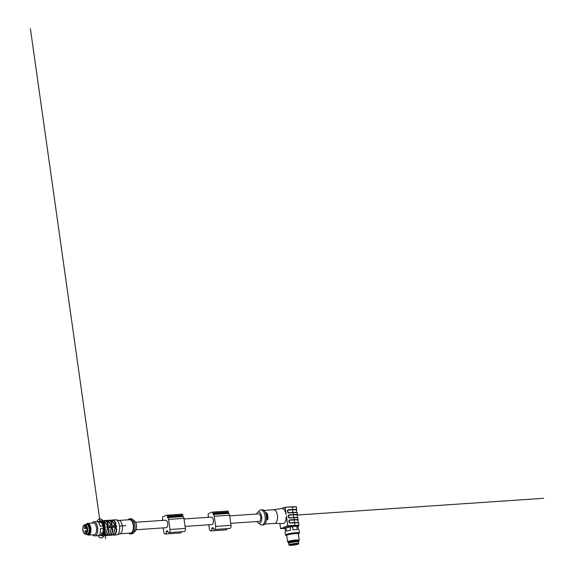 <?xml version="1.0" encoding="UTF-8"?>
<svg xmlns="http://www.w3.org/2000/svg" width="574" height="574" viewBox="0 0 574 574"><rect width="100%" height="100%" fill="white"/><g stroke="black" fill="none" stroke-linecap="round" stroke-linejoin="round"><path stroke-width="0.86" d="M274.487 523.423A6.838 3.336 -93.9 0 0 274.63 523.416A6.838 3.336 -93.9 0 0 277.393 515.38A6.838 3.336 -93.9 0 0 273.705 509.777A6.838 3.336 -93.9 0 0 273.561 509.791M267.793 516.033A6.838 3.336 86.1 0 1 267.836 519.556L267.068 519.606A6.838 3.336 86.1 0 0 267.025 516.083A6.838 3.336 86.1 0 0 266.121 512.891L266.888 512.84A6.838 3.336 86.1 0 1 267.793 516.033M297.504 517.705L297.153 515.165A7.275 0.926 172 0 0 293.379 514.885L289.203 515.172A1.306 1.126 69.3 0 0 288.248 516.535L288.248 516.564A1.306 1.126 69.3 0 0 289.569 517.77L293.845 517.605A7.426 0.947 -8 0 1 297.662 517.848M274.559 523.423L282.846 523.588A7.57 3.695 -93.9 0 0 286.211 516.507L287.818 525.791L294.986 525.303A7.57 0.961 -8 0 1 298.911 525.597L298.559 523.072A7.57 0.961 172 0 0 294.634 522.778L294.455 522.541A7.275 0.926 -8 0 1 298.186 522.749M297.906 526.408A7.347 0.933 172 0 0 294.914 525.562L294.634 522.778L290.458 523.058A1.6 1.385 -110.7 0 1 288.844 521.579L288.837 521.551A1.6 1.385 -110.7 0 1 290.014 519.886L294.189 519.599L293.924 517.719L289.748 518.006A1.6 1.385 -110.7 0 1 288.134 516.528L288.126 516.5A1.6 1.385 -110.7 0 1 289.303 514.828L293.479 514.548A7.57 0.961 -8 0 1 297.404 514.842L297.138 512.962A7.57 0.961 172 0 0 293.214 512.668L289.038 512.948A1.6 1.385 -110.7 0 1 287.423 511.47L287.481 511.491A1.457 1.256 69.3 0 0 288.952 512.833L293.12 512.546A7.426 0.947 -8 0 1 296.952 512.79M257.123 521.515A5.661 2.762 -93.9 0 0 258.286 522.964L260.632 524.586A7.57 3.695 -93.9 0 0 262.009 525.016L263.287 524.93A7.57 3.695 -93.9 0 0 266.35 516.026A7.57 3.695 -93.9 0 0 262.261 509.82L260.983 509.906A7.57 3.695 -93.9 0 0 259.678 510.516L257.575 512.439A5.661 2.762 -93.9 0 0 256.614 514.031M262.009 525.016A7.57 3.695 -93.9 0 0 265.066 516.112A7.57 3.695 -93.9 0 0 260.983 509.906M258.286 522.964A5.661 2.762 -93.9 0 0 261.608 516.629A5.661 2.762 -93.9 0 0 257.575 512.439M230.712 523.309L259.19 521.371A3.753 1.83 -93.9 0 0 260.761 517.511A3.753 1.83 -93.9 0 0 258.68 513.895L229.665 515.861M286.067 514.684L285.709 512.941A7.57 3.695 -93.9 0 0 282.329 508.492L285.242 507.452L286.067 514.684M287.158 527.549L287.151 527.47A4.341 0.552 -8 0 1 293.493 526.1A4.341 0.552 -8 0 1 295.739 526.265L295.754 526.336M286.505 516.457L287.746 526.049L280.808 528.668L284.955 528.381M287.423 511.47L287.416 511.441A1.6 1.385 -110.7 0 1 288.593 509.777L292.769 509.49L292.295 506.785L285.056 507.287L286.003 512.891M266.214 513.091L266.888 512.84M106.807 526.286L107.108 525.834L115.941 525.232L116.407 525.633A7.57 3.695 86.1 0 1 116.5 526.207A7.57 3.695 86.1 0 1 116.572 526.788L116.228 527.255L107.395 527.85L106.972 527.441A7.57 3.695 -93.9 0 0 106.9 526.853A7.57 3.695 -93.9 0 0 106.807 526.286L106.936 525.899A0.438 0.38 -110.7 0 1 107.381 526.308A0.438 0.38 -110.7 0 1 106.879 526.731M114.578 529.4L114.649 529.379C114.305 532.966 113.222 534.918 111.392 535.248A7.57 3.695 -93.9 0 0 114.578 529.4C115.345 527.642 116.07 527.592 116.752 529.25A7.57 3.695 86.1 0 1 113.566 535.097L116.515 534.896A7.57 3.695 -93.9 0 0 117.003 534.796A7.57 3.695 -93.9 0 0 119.571 525.992A7.57 3.695 -93.9 0 0 115.984 519.822A7.57 3.695 -93.9 0 0 115.489 519.793L112.54 519.987A7.57 3.695 86.1 0 1 115.919 523.359C115.69 524.916 114.965 524.966 113.745 523.51L115.36 524.478M115.855 527.276A0.438 0.38 -110.7 0 1 115.991 526.458A0.438 0.38 -110.7 0 1 116.371 526.86L116.228 527.255A0.438 0.38 69.3 0 0 116.371 526.86L116.213 525.705A0.438 0.38 69.3 0 0 115.769 525.296L116.142 525.275M107.704 520.611A7.57 3.695 86.1 0 1 108.701 520.252A7.57 3.695 86.1 0 1 112.081 523.624C111.844 525.174 111.119 525.224 109.907 523.768L111.521 524.736L111.901 523.71L111.521 524.736L106.527 520.396L104.863 520.51A7.57 3.695 86.1 0 1 108.242 523.883C108.005 525.432 107.281 525.483 106.068 524.033L107.675 524.995L102.681 520.661L100.507 520.805L98.915 521.587M107.711 528.711L106.893 529.924C107.661 528.166 108.386 528.116 109.067 529.773L107.711 528.711L108.673 529.723C108.156 528.511 107.596 528.546 107.008 529.838L106.972 529.838M110.732 529.659C111.5 527.908 112.224 527.858 112.913 529.515L111.557 528.446L110.732 529.659A7.57 3.695 -93.9 0 1 107.553 535.506L105.889 535.621A7.57 3.695 86.1 0 1 104.848 535.399M117.003 534.796L120.088 533.712A6.687 3.265 -93.9 0 0 122.355 525.935A6.687 3.265 -93.9 0 0 119.191 520.482L115.984 519.822M119.873 533.784L130.535 533.059A6.687 3.265 -93.9 0 0 133.24 525.196A6.687 3.265 -93.9 0 0 129.631 519.714L118.969 520.439M128.806 533.181A7.57 3.695 -93.9 0 0 130.592 533.942A7.57 3.695 -93.9 0 0 133.656 525.038A7.57 3.695 -93.9 0 0 129.566 518.831A7.57 3.695 -93.9 0 0 127.902 519.829M130.592 533.942L131.877 533.856A7.57 3.695 -93.9 0 0 133.326 533.102A7.57 3.695 -93.9 0 0 134.933 524.952A7.57 3.695 -93.9 0 0 132.386 519.291A7.57 3.695 -93.9 0 0 130.85 518.745L129.566 518.831M133.326 533.102L135.335 531.015A5.439 2.655 -93.9 0 0 136.49 525.16A5.439 2.655 -93.9 0 0 134.66 521.092L132.386 519.291M105.731 523.108A7.275 3.552 86.1 0 1 106.212 524.177L106.312 524.378M106.463 524.571L107.876 524.062A7.275 3.552 -93.9 0 0 104.626 520.819L103.751 520.883M109.569 522.842A7.275 3.552 86.1 0 1 110.05 523.911L110.151 524.112M110.301 524.306L111.715 523.804A7.275 3.552 -93.9 0 0 108.464 520.561L107.589 520.618M107.553 535.506C109.376 535.183 110.466 533.224 110.811 529.637L111.55 528.453L112.511 529.465C111.995 528.252 111.442 528.288 110.847 529.58L110.811 529.58M113.408 522.584A7.275 3.552 86.1 0 1 113.889 523.653L113.989 523.854M114.14 524.048L115.553 523.538A7.275 3.552 -93.9 0 0 112.303 520.302L111.435 520.36M116.752 529.25L115.396 528.188L114.628 529.357L115.388 528.188L116.35 529.199C115.84 527.987 115.281 528.03 114.685 529.314A7.275 3.552 86.1 0 1 114.075 532.414M115.919 523.359L115.36 524.471L115.553 523.538M108.242 523.883L107.682 524.995L107.876 524.062M112.081 523.624L111.715 523.804M136.095 529.737L166.18 527.693A3.753 1.83 -93.9 0 0 166.446 527.635A3.753 1.83 -93.9 0 0 167.73 523.553A3.753 1.83 -93.9 0 0 165.671 520.209L135.586 522.254M163.195 527.893L163.748 531.847A2.648 1.292 -93.9 0 0 165.176 534.014A2.648 1.292 -93.9 0 0 166.295 531.761A0.732 0.359 86.1 0 1 166.467 531.208A5.439 2.655 -93.9 0 0 166.869 530.67A5.439 2.655 -93.9 0 0 167.378 530.864A0.732 0.359 86.1 0 1 167.68 531.237A2.648 1.292 -93.9 0 0 168.928 532.6A2.648 1.292 -93.9 0 0 169.997 529.486L168.577 519.377A2.203 1.076 -93.9 0 0 167.543 517.583L167.479 517.389A1.177 0.574 -93.9 0 0 167.472 516.751L167.393 516.177A1.177 0.574 -93.9 0 0 166.754 515.215A1.177 0.574 -93.9 0 0 166.675 515.23L162.93 516.643A1.177 0.574 -93.9 0 0 162.535 518.006L162.614 518.587A1.177 0.574 -93.9 0 0 162.779 519.161L162.772 519.384A2.203 1.076 -93.9 0 0 162.342 520.439M165.176 534.014L180.537 532.973A2.648 1.292 -93.9 0 0 181.528 531.746M168.928 532.6L184.29 531.56A2.648 1.292 -93.9 0 0 185.359 528.446L183.938 518.336A2.203 1.076 -93.9 0 0 182.905 516.543L182.841 516.342A1.177 0.574 -93.9 0 0 182.833 515.71L182.754 515.129A1.177 0.574 -93.9 0 0 182.123 514.168A1.177 0.574 -93.9 0 0 182.037 514.189L166.84 515.215M185.072 526.408L211.82 524.593A3.753 1.83 -93.9 0 0 212.086 524.536A3.753 1.83 -93.9 0 0 213.334 520.18A3.753 1.83 -93.9 0 0 211.311 517.109L184.024 518.968M208.828 524.794L209.388 528.747A2.648 1.292 -93.9 0 0 210.816 530.914A2.648 1.292 -93.9 0 0 211.935 528.661A0.732 0.359 86.1 0 1 212.107 528.109A5.439 2.655 -93.9 0 0 212.509 527.571A5.439 2.655 -93.9 0 0 213.019 527.764A0.732 0.359 86.1 0 1 213.32 528.137A2.648 1.292 -93.9 0 0 214.561 529.501A2.648 1.292 -93.9 0 0 215.63 526.387L214.21 516.277A2.203 1.076 -93.9 0 0 213.184 514.483L213.112 514.29A1.177 0.574 -93.9 0 0 213.112 513.651L213.033 513.077A1.177 0.574 -93.9 0 0 212.394 512.108A1.177 0.574 -93.9 0 0 212.315 512.13L208.563 513.543A1.177 0.574 -93.9 0 0 208.175 514.907L208.254 515.488A1.177 0.574 -93.9 0 0 208.419 516.062L208.412 516.284A2.203 1.076 -93.9 0 0 207.975 517.339M210.816 530.914L226.178 529.874A2.648 1.292 -93.9 0 0 227.168 528.647M214.561 529.501L229.923 528.46A2.648 1.292 -93.9 0 0 230.992 525.346L229.571 515.237A2.203 1.076 -93.9 0 0 228.545 513.443L228.481 513.242A1.177 0.574 -93.9 0 0 228.474 512.611L228.395 512.03A1.177 0.574 -93.9 0 0 227.756 511.068A1.177 0.574 -93.9 0 0 227.677 511.082L212.48 512.116M92.019 523.079A7.06 3.444 86.1 0 1 93.835 521.773A7.06 3.444 86.1 0 1 94.559 521.881A7.06 3.444 86.1 0 1 97.767 528.805A7.06 3.444 86.1 0 1 95.291 535.75A7.06 3.444 86.1 0 1 94.796 535.858A7.06 3.444 86.1 0 1 92.816 534.817M83.395 526.028A4.822 2.353 86.1 0 1 84.701 524.658L86.057 524.313A5.073 2.475 86.1 0 1 86.272 524.277A5.883 2.87 86.1 0 1 87.693 523.373L93.325 522.993A5.883 2.87 86.1 0 1 96.554 528.238A5.883 2.87 86.1 0 1 94.538 534.638A5.883 2.87 86.1 0 1 94.122 534.724L88.489 535.111A5.883 2.87 86.1 0 1 86.983 534.401M98.233 535.47L101.957 534.502L99.123 534.695A7.06 3.444 86.1 0 1 97.53 535.671L94.796 535.858M103.334 528.36L100.5 528.554A7.06 3.444 86.1 0 1 99.926 533.167L102.76 532.973L103.334 528.36A7.06 3.444 -93.9 0 0 103.098 526.473A7.06 3.444 -93.9 0 0 103.004 526.042L100.17 526.229A7.06 3.444 86.1 0 0 98.427 522.491L101.261 522.297A7.06 3.444 -93.9 0 0 100.134 521.501L97.3 521.694A7.06 3.444 86.1 0 0 96.576 521.587L93.835 521.773M101.957 534.502A7.06 3.444 -93.9 0 0 102.76 532.973M103.004 526.042L101.261 522.297M103.105 526.501A6.838 3.336 86.1 0 1 103.112 526.53A6.838 3.336 86.1 0 1 103.356 529.041M87.693 523.373A5.883 2.87 86.1 0 1 90.922 528.618A5.883 2.87 86.1 0 1 88.905 535.018A5.883 2.87 86.1 0 1 88.489 535.111M86.409 524.27A5.439 2.655 86.1 0 1 90.175 527.707A5.439 2.655 86.1 0 1 88.461 534.609A5.439 2.655 86.1 0 1 87.09 534.394M87.937 524.593A4.779 2.332 86.1 0 1 89.96 528.417A4.779 2.332 86.1 0 1 88.561 533.863M86.265 526.308L84.464 526.43L85.21 525.275M86.179 526.171L84.923 526.25M86.358 532.995L85.913 532.407L85.555 533.655M86.696 532.349L85.913 532.407M87.112 530.075L87.011 528.575M84.794 525.196A4.262 2.081 -93.9 0 0 84.321 525.375L84.464 526.43M84.191 525.382A4.262 2.081 86.1 0 1 84.73 525.196A4.262 2.081 86.1 0 1 87.069 528.998A4.262 2.081 86.1 0 1 85.605 533.641A4.262 2.081 86.1 0 1 85.311 533.705A4.262 2.081 86.1 0 1 83 530.154A4.262 2.081 86.1 0 1 84.191 525.382M88.195 524.83A4.779 2.332 86.1 0 1 88.331 524.945L88.059 524.693A5.073 2.475 86.1 0 0 86.918 524.234L86.272 524.277A5.073 2.475 86.1 0 1 89.056 528.805A5.073 2.475 86.1 0 1 87.32 534.322A5.073 2.475 86.1 0 1 86.961 534.401A5.073 2.475 86.1 0 1 86.739 534.394L85.347 534.236A4.822 2.353 86.1 0 1 83.869 533.059M88.059 524.693A5.073 2.475 86.1 0 1 89.731 529.128A5.073 2.475 86.1 0 1 88.669 533.748A5.073 2.475 86.1 0 1 87.958 534.279A5.073 2.475 86.1 0 1 87.6 534.358L86.961 534.401M88.331 524.945A4.779 2.332 86.1 0 1 89.831 528.424A4.779 2.332 86.1 0 1 88.913 533.468A4.779 2.332 86.1 0 1 88.791 533.598M286.727 535.571L285.658 535.155A7.06 0.897 -8 0 1 285.457 534.982A7.06 0.897 -8 0 1 289.935 533.504A7.06 0.897 -8 0 1 297.712 532.679A7.06 0.897 -8 0 1 299.434 533.016A7.06 0.897 -8 0 1 299.291 533.239L298.38 533.935M288.657 542.43A5.439 0.689 -8 0 1 288.162 542.294L287.674 541.928A5.883 0.746 -8 0 1 287.61 541.842L286.72 535.485A5.883 0.746 -8 0 1 292.439 533.928A5.883 0.746 -8 0 1 298.365 533.849L299.255 540.206A5.883 0.746 -8 0 1 299.226 540.306L298.853 540.794A5.439 0.689 -8 0 1 298.415 541.06M289.576 527.025L286.06 527.915L286.512 531.115A7.06 0.897 -8 0 1 290.659 530.211L290.207 527.018L289.576 527.025A6.838 0.868 -8 0 1 293.171 526.516L292.546 526.681A7.06 0.897 172 0 0 290.207 527.018M285.457 534.982L285.027 531.897A7.06 0.897 -8 0 1 285.4 531.538L284.948 528.302A6.838 0.868 -8 0 1 286.663 527.657M298.545 529.687L298.049 526.451L298.502 529.68A7.06 0.897 -8 0 1 299.004 529.931L299.434 533.016M292.546 526.681L292.998 529.881A7.06 0.897 -8 0 1 297.275 529.587L296.823 526.394L296.17 526.315A6.838 0.868 -8 0 1 298.049 526.451A7.06 0.897 172 0 0 296.823 526.394M286.06 527.915A7.06 0.897 172 0 0 284.948 528.338M296.17 526.315L293.171 526.516M287.61 541.842A5.883 0.746 -8 0 1 293.328 540.285A5.883 0.746 -8 0 1 299.255 540.206M288.162 542.294A5.439 0.689 -8 0 1 293.4 540.773A5.439 0.689 -8 0 1 298.853 540.794M288.808 542.186A4.779 0.61 -8 0 1 288.765 542.121A4.779 0.61 -8 0 1 293.407 540.851A4.779 0.61 -8 0 1 298.229 540.794A4.779 0.61 -8 0 1 298.2 540.866M295.065 543.8L295.933 543.729M293.027 544.862L291.549 545.128A4.262 0.545 172 0 0 293.357 544.963L292.919 544.095M293.357 544.963L293.228 544.044M296.227 543.714L296.306 544.281L297.784 544.023A4.262 0.545 -8 0 1 296.643 544.382L296.306 544.281M291.449 544.389L291.549 545.128M295.474 543.765A4.262 0.545 -8 0 1 298.143 543.894A4.262 0.545 -8 0 1 291.908 545.25A4.262 0.545 -8 0 1 289.698 545.085A4.262 0.545 -8 0 1 295.474 543.765M289.117 544.927L288.65 543.406A5.073 0.646 -8 0 1 288.643 543.391A5.073 0.646 -8 0 1 293.579 542.043A5.073 0.646 -8 0 1 298.688 541.978A5.073 0.646 -8 0 1 298.695 541.992L298.659 543.585A4.822 0.61 -8 0 0 293.802 543.635A4.822 0.61 -8 0 0 289.117 544.927C288.464 545.214 289.346 545.336 291.764 545.3A4.527 0.574 -8 0 1 291.578 544.317A4.527 0.574 -8 0 1 298.401 543.851A4.527 0.574 -8 0 1 291.786 545.293C301.027 544.044 297.999 543.772 298.659 543.585M288.643 543.391L288.543 542.667A5.073 0.646 -8 0 1 288.557 542.595A5.073 0.646 -8 0 1 293.479 541.325A5.073 0.646 -8 0 1 298.552 541.196A5.073 0.646 -8 0 1 298.588 541.253L298.688 541.978M288.765 542.121L288.779 542.236A4.779 0.61 -8 0 1 288.801 542.2A4.779 0.61 -8 0 1 293.429 541.002A4.779 0.61 -8 0 1 298.215 540.88A4.779 0.61 -8 0 1 298.25 540.938M30.408 28.7L99.926 520.927M103.227 520.704L104.31 520.632M107.065 520.446L109.247 520.295M110.925 520.18L113.085 520.037M129.15 519.743L129.035 518.953M116.422 527.176L116.149 525.282M100.063 535.248A7.132 3.48 -93.9 0 0 104.002 527.119L105.63 538.699M106.907 526.918L116.292 526.286M119.586 526.057L125.835 525.633M297.361 515.021L543.592 498.297M103.327 529.271L105.315 528.525M102.904 525.633L104.812 524.909M100.407 521.278A0.438 0.38 69.3 0 0 99.883 520.941A0.438 0.38 69.3 0 0 99.697 521.529M116.371 526.86A0.438 0.38 -110.7 0 1 116.228 527.255M106.936 527.111A0.438 0.38 -110.7 0 1 107.395 527.85M116.213 525.705A0.438 0.38 -110.7 0 1 115.69 526.121A0.438 0.38 -110.7 0 1 115.582 525.368A0.438 0.38 -110.7 0 1 116.213 525.705L116.407 525.633M96.992 521.615A9.557 4.664 86.1 0 1 99.316 519.004A9.557 4.664 86.1 0 1 105.272 530.914A9.557 4.664 86.1 0 1 97.946 535.592M99.044 521.579A7.275 3.552 86.1 0 1 99.632 521.242A7.275 3.552 86.1 0 1 104.217 528.876A7.275 3.552 86.1 0 1 99.898 535.298M297.138 512.962C297.985 512.668 296.65 512.532 293.135 512.546L293.429 514.713A7.426 0.947 -8 0 1 297.153 515.208A7.426 0.947 172 0 0 293.429 514.713L293.745 517.483A7.275 0.926 -8 0 1 297.476 517.698M298.215 522.763L297.863 520.216A7.275 0.926 172 0 0 294.089 519.944L294.139 519.771A7.426 0.947 -8 0 1 297.863 520.266A7.426 0.947 172 0 0 294.139 519.771L294.189 519.599A7.57 0.961 -8 0 1 298.114 519.893L297.849 518.021A7.57 0.961 172 0 0 293.924 517.719L293.845 517.605C297.361 517.583 298.695 517.726 297.849 518.021M293.099 512.553L293.034 512.431A7.275 0.926 -8 0 1 296.765 512.639M296.794 512.654L296.442 510.107A7.275 0.926 172 0 0 292.668 509.834L292.718 509.662A7.426 0.947 -8 0 1 296.442 510.157A7.426 0.947 172 0 0 292.718 509.662L288.593 509.777M292.718 509.662L292.769 509.49A7.57 0.961 -8 0 1 296.693 509.784L296.335 507.258A7.57 0.961 172 0 0 292.41 506.964L285.12 507.273L292.295 506.785A7.347 0.933 -8 0 1 296.084 507.057M294.914 525.562L287.524 525.841L280.758 528.661M282.494 508.263L285.02 507.308M279.89 523.531L280.586 528.46M298.559 523.072C299.406 522.778 298.071 522.641 294.555 522.656A7.426 0.947 -8 0 1 298.372 522.9M294.455 522.541L294.089 519.944L289.913 520.223A1.306 1.126 69.3 0 0 288.959 521.587L288.959 521.615A1.306 1.126 69.3 0 0 290.279 522.821L294.455 522.541M293.034 512.431L292.668 509.834L288.492 510.114A1.306 1.126 69.3 0 0 287.538 511.477L287.538 511.506A1.306 1.126 69.3 0 0 288.858 512.718L293.034 512.431M293.135 512.546L289.038 512.948M287.474 511.463L288.227 510.013A1.457 1.256 69.3 0 0 287.474 511.441M289.683 517.884L293.831 517.605M288.134 516.528L288.191 516.543A1.457 1.256 69.3 0 0 289.662 517.884L289.748 518.006M288.184 516.514L288.937 515.065A1.457 1.256 69.3 0 0 288.184 516.5M293.429 514.713L289.303 514.828M290.394 522.943L294.541 522.656M288.844 521.579L288.916 521.587A1.457 1.256 69.3 0 0 290.372 522.943L290.458 523.058M294.555 522.656L290.379 522.943L288.959 521.587M288.837 521.551L289.648 520.123A1.457 1.256 69.3 0 0 288.894 521.551M294.139 519.771L290.014 519.886M104.002 527.119A7.132 3.48 -93.9 0 0 99.302 521.558M106.893 529.924A7.57 3.695 -93.9 0 1 103.707 535.772L101.533 535.915A7.57 3.695 -93.9 0 0 104.597 527.011A7.57 3.695 -93.9 0 0 100.507 520.805M111.543 520.353A7.57 3.695 86.1 0 1 112.54 519.987L111.514 520.353M113.745 523.51A7.57 3.695 -93.9 0 0 110.366 520.137L107.675 520.618M109.907 523.768A7.57 3.695 -93.9 0 0 106.527 520.396M103.865 520.876A7.57 3.695 86.1 0 1 104.863 520.51L103.829 520.876M106.068 524.033A7.57 3.695 -93.9 0 0 102.681 520.661M109.067 529.773A7.57 3.695 86.1 0 1 105.889 535.621L104.82 535.399M112.913 529.515A7.57 3.695 86.1 0 1 109.727 535.363A7.57 3.695 86.1 0 1 108.687 535.133M112.504 534.875L113.566 535.097A7.57 3.695 86.1 0 1 112.533 534.875M107.008 529.838A7.275 3.552 86.1 0 1 106.398 532.93M104.741 535.406L105.609 535.348A7.275 3.552 -93.9 0 0 108.673 529.723M110.847 529.58A7.275 3.552 86.1 0 1 110.237 532.672M108.579 535.14L109.455 535.083A7.275 3.552 -93.9 0 0 112.511 529.465M112.418 534.882L113.293 534.825A7.275 3.552 -93.9 0 0 116.35 529.199M115.74 523.452A7.426 3.623 -93.9 0 0 111.715 520.338M112.561 521.35A7.426 3.623 86.1 0 1 113.796 523.51M111.901 523.71A7.426 3.623 -93.9 0 0 107.876 520.604M108.723 521.608A7.426 3.623 86.1 0 1 109.95 523.775M108.055 523.969A7.426 3.623 -93.9 0 0 104.038 520.862M104.884 521.874A7.426 3.623 86.1 0 1 106.111 524.033M106.951 529.91A7.426 3.623 86.1 0 1 105.724 534.272M105.02 535.384A7.426 3.623 -93.9 0 0 108.866 529.752M110.789 529.615A7.426 3.623 86.1 0 1 109.569 534.007M108.866 535.126A7.426 3.623 -93.9 0 0 112.712 529.486M113.408 533.748A7.426 3.623 -93.9 0 0 114.628 529.393M116.551 529.228A7.426 3.623 86.1 0 1 112.705 534.86M166.295 531.761L167.838 531.653M166.467 531.208L167.637 531.129M169.997 529.486L185.359 528.446M168.577 519.377L183.938 518.336M167.543 517.583L182.905 516.543M167.479 517.389L182.841 516.342M167.472 516.751L182.833 515.71M167.393 516.177L182.754 515.129M211.935 528.661L213.478 528.554M212.107 528.109L213.277 528.03M215.63 526.387L230.992 525.346M214.21 516.277L229.571 515.237M213.184 514.483L228.545 513.443M213.112 514.29L228.481 513.242M213.112 513.651L228.474 512.611M213.033 513.077L228.395 512.03M84.916 527.42L85.038 528.589L86.997 528.453M85.39 530.792L85.512 531.955L86.861 531.868M85.641 533.899A4.527 2.21 86.1 0 1 82.857 527.922A4.527 2.21 86.1 0 1 86.559 526.53A4.527 2.21 86.1 0 1 85.641 533.899M85.899 534.164A4.822 2.353 86.1 0 1 85.347 534.236L84.105 533.497L82.778 529.644C82.692 526.882 83.33 525.224 84.701 524.658A4.822 2.353 86.1 0 1 87.528 528.711A4.822 2.353 86.1 0 1 85.899 534.164M273.705 509.777L263.897 510.444M274.63 523.416L264.822 524.084M273.633 509.784L281.82 508.499M284.955 528.389L280.557 528.482L279.861 523.531M297.892 526.423L298.911 525.597M281.561 508.557L285.12 507.273M292.295 506.785C296.019 506.77 297.368 506.928 296.335 507.258M288.959 512.833L287.495 511.477M296.449 510.178L296.693 509.784M293.845 517.605L289.669 517.884L288.205 516.535M297.16 515.237L297.404 514.842M297.87 520.288L298.114 519.893M111.392 535.248L108.658 535.14M99.804 535.327L101.533 535.915M115.36 524.471L110.366 520.137M103.707 535.772C105.537 535.442 106.621 533.483 106.965 529.895L107.718 528.711M166.754 515.215L182.123 514.168M212.394 512.108L227.756 511.068M87.112 530.168L87.047 530.175A0.588 0.588 0 0 0 86.983 531.337M86.516 526.81A0.588 0.588 0 0 0 86.028 527.456A0.588 0.588 0 0 0 86.652 527.972M86.028 527.341L84.959 527.413A0.588 0.588 0 0 0 84.407 528.037A0.588 0.588 0 0 0 85.038 528.589M86.502 530.713L85.433 530.785A0.588 0.588 0 0 0 84.88 531.409A0.588 0.588 0 0 0 85.512 531.955M294.003 543.93A0.588 0.588 0 0 0 294.964 543.815M288.801 542.2L288.557 542.595M298.229 540.794L298.552 541.196"/></g></svg>
